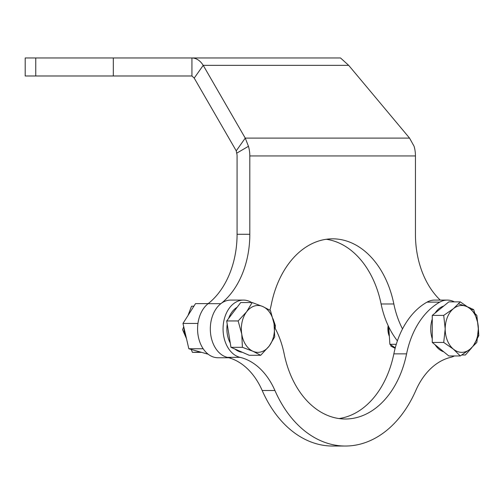 <?xml version="1.0" encoding="UTF-8"?>
<svg xmlns="http://www.w3.org/2000/svg" width="504" height="504" viewBox="0 0 504 504"><rect width="100%" height="100%" fill="white"/><g stroke="black" fill="none" stroke-linecap="round" stroke-linejoin="round"><path stroke-width="0.76" d="M228.854 357.745L217.961 357.745A28.829 20.387 -90 0 1 198.223 336.111A28.829 20.387 -90 0 1 208.114 303.679A79.279 56.057 90 0 0 220.657 290.336A79.279 56.057 90 0 0 237.075 234.278L237.075 155.944A7.207 5.097 90 0 0 236.685 153.191L248.459 146.292A25.225 17.835 90 0 1 249.814 155.944L415.447 155.944A25.225 17.835 -90 0 0 414.086 146.292L409.557 138.109L348.692 65.35L340.515 57.966L25.2 57.966L25.2 75.984L191.936 75.984L194.216 78.095L203.225 65.35L348.692 65.35M230.706 357.745A28.829 20.387 -90 0 1 210.962 336.111A28.829 20.387 -90 0 1 220.853 303.679A79.279 56.057 90 0 0 233.396 290.336A79.279 56.057 90 0 0 249.814 234.278L249.814 155.944M402.507 328.917A79.279 56.057 -90 0 1 393.844 303.975A90.09 63.706 90 0 0 332.627 238.827A90.09 63.706 90 0 0 271.417 303.975A79.279 56.057 -90 0 1 269.949 310.212M113.312 57.966L113.312 75.984M194.216 78.095L236.244 150.847L245.253 138.109L203.225 65.35C200.157 60.53 196.39 58.067 191.936 57.966L191.936 75.984M440.244 300.088A79.279 56.057 90 0 1 415.447 234.278A79.279 56.057 90 0 0 440.244 300.088L447.294 300.088A28.829 20.387 90 0 0 439.778 302.123A79.279 56.057 90 0 0 406.583 353.865A90.09 63.706 -90 0 1 345.372 419.007A90.09 63.706 -90 0 1 284.155 353.865A79.279 56.057 90 0 0 274.491 327.052M236.244 150.847L236.685 153.191M409.557 138.109L245.253 138.109L248.459 146.292M397.391 340.855A79.279 56.057 -90 0 1 381.1 303.975A90.09 63.706 90 0 0 326.258 239.28M415.447 155.944L415.447 234.278M450.683 357.349A72.072 50.961 -90 0 0 415.806 390.512A72.072 50.961 -90 0 1 450.683 357.349A28.829 20.387 90 0 0 454.35 355.963M454.35 301.871A28.829 20.387 90 0 0 447.294 300.088L434.555 300.088A28.829 20.387 90 0 0 427.039 302.123A79.279 56.057 90 0 0 393.844 353.865A90.09 63.706 -90 0 1 339.003 418.559M251.71 302.551A79.279 56.057 90 0 0 250.961 302.123A28.829 20.387 90 0 0 243.445 300.088L230.706 300.088A28.829 20.387 90 0 0 210.388 326.516A28.829 20.387 90 0 0 227.317 357.349A72.072 50.961 -90 0 1 262.193 390.512A117.117 82.813 90 0 0 332.627 446.034L345.372 446.034A117.117 82.813 90 0 0 415.806 390.512M243.445 300.088A28.829 20.387 90 0 0 223.133 326.516A28.829 20.387 90 0 0 240.055 357.349A72.072 50.961 -90 0 1 274.932 390.512A117.117 82.813 90 0 0 345.372 446.034M388.162 325.66A14.414 10.193 90 0 0 387.897 328.917A14.414 10.193 90 0 0 389.359 336.351M388.307 325.968A14.414 10.193 90 0 0 388.093 328.917A14.414 10.193 90 0 0 389.321 335.777M443.703 351.786A23.423 16.563 -90 0 1 435.091 344.749M432.262 338.751A23.423 16.563 -90 0 1 430.731 328.917A23.423 16.563 -90 0 1 432.262 319.089M435.091 313.085A23.423 16.563 -90 0 1 443.703 306.054M460.278 355.963L448.825 355.963L432.262 342.443L432.262 315.397L448.825 301.871L460.278 301.871L453.474 308.631A23.423 16.563 -90 0 1 470.037 308.631A23.423 16.563 -90 0 1 478.321 328.917A23.423 16.563 -90 0 1 470.037 349.203A23.423 16.563 -90 0 1 453.474 349.203L460.278 355.963L470.037 349.203L476.841 342.443L478.321 328.917L476.841 315.397L470.037 308.631L460.278 301.871M445.196 328.917A23.423 16.563 -90 0 1 453.474 308.631L443.715 315.397L445.196 328.917A23.423 16.563 90 0 0 453.474 349.203L443.715 342.443L445.196 328.917M432.262 315.397L443.715 315.397M432.262 342.443L443.715 342.443M395.268 347.804L389.876 344.295L388.741 326.869M389.876 344.295L396.27 344.295M208.202 354.224L188.836 348.755L182.971 323.442L195.539 303.61L208.202 303.61M182.971 323.442L197.952 323.442M188.836 348.755L203.169 348.755M184.363 332.13A11.926 8.436 90 0 1 184.067 328.167A14.414 10.193 90 0 0 184.306 332.13A14.414 10.193 90 0 0 186.354 338.052M184.243 328.929A14.414 10.193 90 0 0 184.502 332.13A14.414 10.193 90 0 0 186.215 337.434M242.367 352.29A23.423 16.563 -90 0 1 235.034 349.096M230.284 343.136A23.423 16.563 -90 0 1 227.298 334.139A23.423 16.563 -90 0 1 227.222 324.204M228.652 318.389A23.423 16.563 -90 0 1 237.119 307.27M260.688 355.289L249.234 355.289L230.958 347.319L226.699 320.954L240.71 302.551L252.164 302.551L246.639 311.756A23.423 16.563 -90 0 1 262.786 306.533A23.423 16.563 -90 0 1 274.05 323.7A23.423 16.563 -90 0 1 269.174 346.084A23.423 16.563 -90 0 1 253.027 351.301L260.688 355.289L269.174 346.084L274.705 336.88L274.05 323.7L270.44 310.514L262.786 306.533L252.164 302.551M241.762 334.139A23.423 16.563 -90 0 1 246.639 311.756L238.153 320.954L241.762 334.139A23.423 16.563 90 0 0 253.027 351.301L242.411 347.319L241.762 334.139M226.699 320.954L238.153 320.954M230.958 347.319L242.411 347.319M193.933 306.149L191.52 306.249L187.967 315.561M183.721 326.686L182.58 329.685L186.505 338.694M191.192 349.455L192.459 352.353L199.937 352.05M192.459 352.353L200.964 352.353M273.055 318.837L275.411 325.666L275.159 328.28M269.47 311.913L271.152 314.849M274.334 325.666L275.411 325.666M390.726 344.849L390.896 346.154L395.136 348.296M388.918 334.606A11.926 8.436 90 0 1 388.206 325.741M471.908 347.603L465.413 354.974L461.878 354.974M478.227 325.71L478.8 335.651L473.59 345.309M467.983 307.031L473.659 309.601L477.71 322.623M458.564 303.849L465.879 306.23M471.19 309.601L473.659 309.601M477.931 335.651L478.8 335.651M220.853 303.679L208.114 303.679M35.752 57.966L35.752 75.984M393.844 303.975L381.1 303.975M249.814 234.278L237.075 234.278M439.778 302.123L427.039 302.123M240.055 357.349L227.317 357.349M274.932 390.512L262.193 390.512M406.583 353.865L393.844 353.865"/></g></svg>
